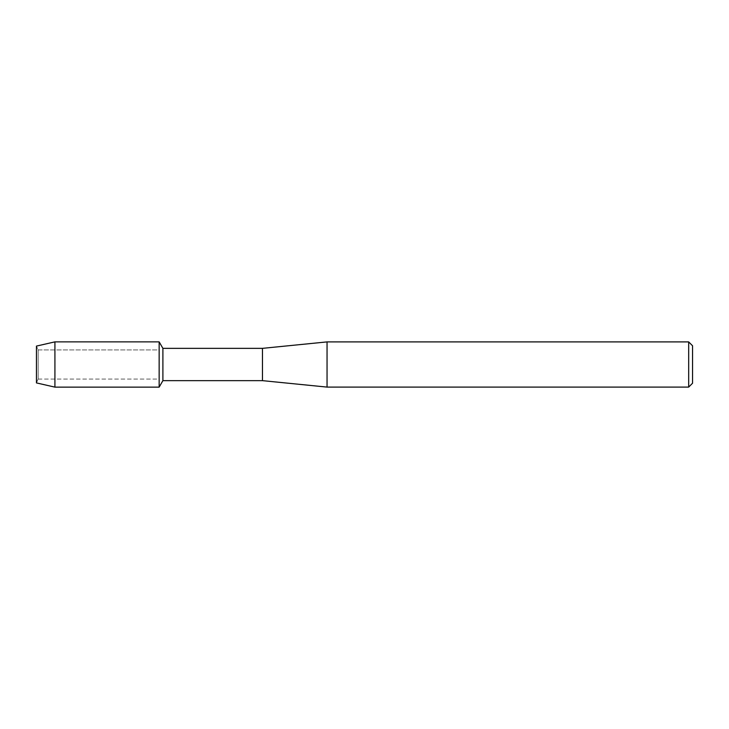 <?xml version="1.0" encoding="UTF-8"?>
<svg xmlns="http://www.w3.org/2000/svg" width="729" height="729" viewBox="0 0 729 729"><rect width="100%" height="100%" fill="white"/><g stroke="black" fill="none" stroke-linecap="round" stroke-linejoin="round"><path stroke-width="0.55" stroke-dasharray="3.65 2.73" d="M38.163 379.053L36.45 382.907L36.45 346.093L38.163 349.947L159.15 349.947L159.15 379.053L38.163 379.053L38.163 349.947L38.163 379.053L36.45 382.907L36.45 346.093L38.163 349.947L38.163 379.053L38.163 349.947L159.15 349.947L159.15 379.053L159.15 349.947L159.15 379.053L38.163 379.053M692.55 345.774L692.55 383.226M688.677 341.901L688.677 387.099M327.048 341.901L327.048 387.099M262.467 348.353L262.467 380.647M162.895 348.353L162.895 380.647M159.15 341.865L159.15 387.135L159.15 341.865M54.921 341.865L54.921 387.135"/><path stroke-width="1.09" d="M36.45 382.907L36.45 346.093L54.921 341.865L159.15 341.865L162.895 348.353L262.467 348.353L327.048 341.901L688.677 341.901L692.55 345.774L692.55 383.226L688.677 387.099L327.048 387.099L262.467 380.647L162.895 380.647L159.15 387.135L159.15 341.865L159.15 387.135L54.921 387.135L36.45 382.907L36.45 346.093M162.895 380.647L162.895 348.353M262.467 380.647L262.467 348.353M327.048 387.099L327.048 341.901M688.677 387.099L688.677 341.901M54.921 387.135L54.921 341.865"/></g></svg>
